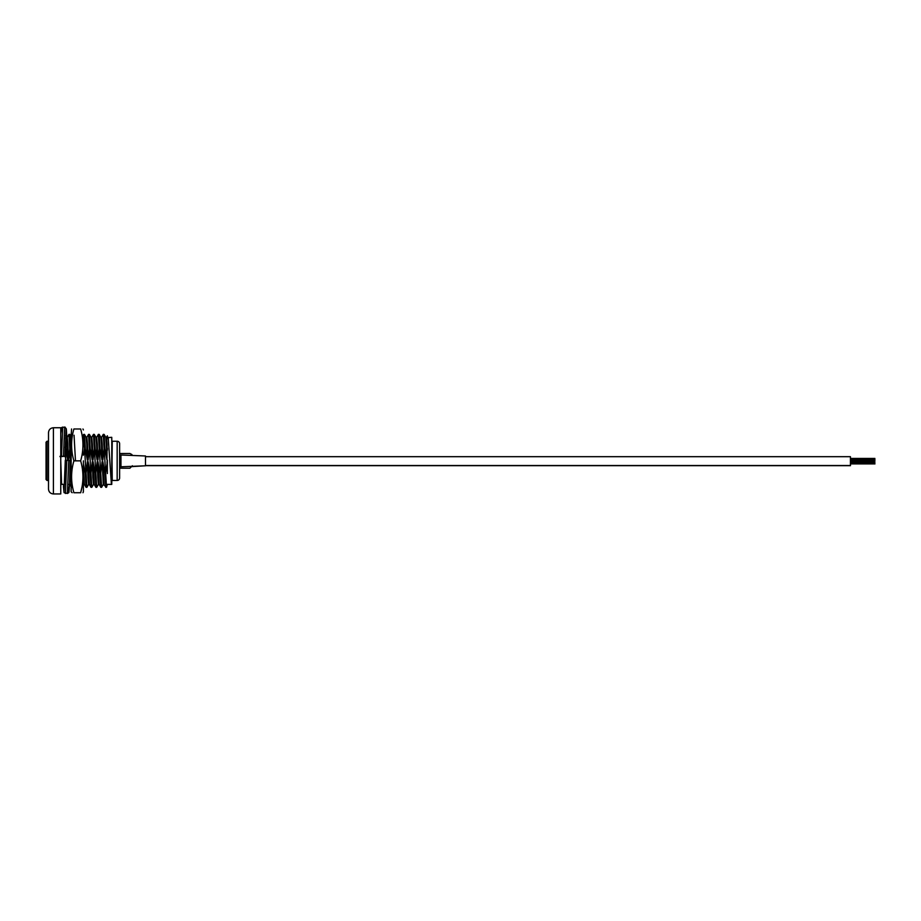<?xml version="1.0" encoding="UTF-8"?>
<svg xmlns="http://www.w3.org/2000/svg" width="921" height="921" viewBox="0 0 921 921"><rect width="100%" height="100%" fill="white"/><g stroke="black" fill="none" stroke-linecap="round" stroke-linejoin="round"><path stroke-width="1.38" d="M145.483 456.678L850.428 456.678L850.428 465.508L145.483 465.508M874.904 460.063L874.904 459.475L874.904 460.063M850.428 456.839L850.474 458.439M850.474 463.758L850.474 465.669L145.483 465.669M145.196 465.796L132.221 466.59M145.483 464.76L145.483 465.796L120.962 466.786L120.962 455.009L145.483 455.987L145.483 464.76M132.359 465.761L129.907 468.213L119.615 468.213L119.615 477.043L119.615 444.67L119.615 453.5L129.907 453.5L131.933 454.56M46.05 479.496L46.05 442.218L47.029 441.24L47.029 480.474L46.05 479.496M48.502 441.24L47.029 441.24M48.502 480.474L47.029 480.474M119.615 460.857L119.615 443.692A2.452 2.452 0 0 0 117.163 441.24L112.258 441.24L111.763 484.4L111.763 437.314L112.258 480.474L117.163 480.474A2.452 2.452 0 0 0 119.615 478.022L119.615 460.857M48.502 489.051L48.502 432.651C48.79 429.681 50.425 428.046 53.406 427.747L53.406 493.955C50.425 493.668 48.79 492.033 48.502 489.051M53.406 493.955L60.763 493.955L60.763 427.747L53.406 427.747M103.279 434.378L104.108 434.401L104.925 448.723L104.131 448.723L103.279 434.378L101.552 437.337M98.374 434.378L99.203 434.401L100.021 448.723L99.226 448.723L98.374 434.378L96.647 437.337M93.47 434.378L94.299 434.401L95.116 448.723L94.322 448.723L93.47 434.378L91.743 437.337M88.566 434.378L89.395 434.401L90.212 448.723L89.418 448.723L88.566 434.378L86.839 437.337M83.661 434.378L84.49 434.401L85.308 448.723L84.513 448.723L83.397 434.804M68.948 434.378L69.777 434.401L70.595 448.723L69.8 448.723L68.948 434.378L67.221 437.337M65.667 460.258L65.667 448.159L67.728 460.109L66.565 437.337L65.667 435.783M71.136 485.804L70.549 472.991L71.136 472.991M85.262 472.991L86.044 472.991L86.896 487.336L86.079 487.301L85.262 472.991L83.397 463.85M90.166 472.991L90.949 472.991L91.801 487.336L90.983 487.301L90.166 472.991L88.128 461.605L87.391 461.605L86.044 472.991M93.539 484.377L91.801 487.336M95.07 472.991L95.853 472.991L96.705 487.336L95.888 487.301L95.07 472.991L93.033 461.605L92.296 461.605L90.949 472.991M98.443 484.377L96.705 487.336M99.975 472.991L100.757 472.991L101.609 487.336L100.792 487.301L99.975 472.991L97.937 461.605L97.2 461.605L95.853 472.991M111.763 484.4L107.354 484.4L106.514 487.336L103.302 484.411L101.609 487.336M105.696 487.301L104.879 472.991L105.662 472.991L106.514 487.336M107.354 473.555L107.354 461.605L105.662 472.991M107.354 471.506L107.009 461.605M104.004 484.377L102.841 461.605L102.104 461.605L100.757 472.991M103.302 484.411L102.104 461.605M100.792 487.301L99.1 484.377L97.937 461.605M99.134 484.411L98.397 484.411L97.787 477.504L97.2 461.605M95.888 487.301L94.195 484.377L93.033 461.605M94.23 484.411L93.493 484.411L92.883 477.504L92.296 461.605M90.983 487.301L89.291 484.377L88.128 461.605M89.325 484.411L88.589 484.411L87.979 477.504L87.391 461.605M86.079 487.301L84.387 484.377L83.397 466.889M84.421 484.411L83.684 484.411L83.397 482.788M71.366 487.301L69.501 483.571M104.925 448.723L106.963 460.109L106.376 444.198L105.8 437.337L104.108 434.401M106.963 460.109L107.112 444.198L106.491 437.302L105.754 437.302M100.021 448.723L102.058 460.109L101.471 444.198L100.896 437.337L99.203 434.401M102.058 460.109L102.795 460.109L102.208 444.198L101.586 437.302L100.85 437.302M95.116 448.723L97.154 460.109L96.567 444.198L95.991 437.337L94.299 434.401M97.154 460.109L97.891 460.109L97.304 444.198L96.682 437.302L95.945 437.302M90.212 448.723L92.25 460.109L91.663 444.198L91.087 437.337L89.395 434.401M92.25 460.109L92.986 460.109L92.399 444.198L91.778 437.302L91.041 437.302M85.308 448.723L87.345 460.109L86.758 444.198L86.183 437.337L84.49 434.401M87.345 460.109L88.082 460.109L87.495 444.198L86.873 437.302L86.137 437.302M67.728 460.109L68.465 460.109L67.878 444.198L67.256 437.302L66.519 437.302M104.879 472.991L102.841 461.605M70.549 472.991L69.927 470.677M102.795 460.109L104.131 448.723M97.891 460.109L99.226 448.723M92.986 460.109L94.322 448.723M88.082 460.109L89.418 448.723M83.397 455.193L84.513 448.723M68.465 460.109L69.8 448.723M107.354 450.208L107.354 448.159M106.456 437.337L107.354 435.783L107.354 438.73M65.667 448.159L65.667 437.659M107.354 460.109L107.354 461.605M111.763 437.314L107.354 437.671M68.741 460.258L67.394 493.483L68.73 492.666C68.925 492.194 69.34 494.715 70.203 460.627L65.299 460.258L64.631 480.29L63.963 488.591L63.48 484.4M65.299 460.592L63.963 492.01L63.434 486.415L64.09 492.666L67.394 493.483M60.015 456.286L64.919 456.286L60.015 456.712M60.763 433.63L61.684 427.471L65 427.068L66.358 429.209L66.819 437.302L66.162 428.507L64.919 456.712L65.99 432.594M83.397 485.885L83.397 484.941M71.136 436.761L71.136 491.779L72.172 492.735M71.136 460.857L71.136 491.779L71.136 460.857M81.911 487.336L80.657 492.735C83.707 492.735 83.707 492.735 80.657 492.735L73.887 492.735C70.836 492.735 70.836 492.735 73.887 492.735C70.836 482.109 70.836 471.483 73.887 460.857C70.836 450.231 70.836 439.605 73.887 428.979C70.836 428.979 70.836 428.979 73.887 428.979C70.836 428.979 70.836 428.979 73.887 428.979L80.657 428.99M83.397 460.857L83.397 491.779L83.397 460.857M80.657 492.735C83.707 482.109 83.707 471.483 80.657 460.857C83.707 450.231 83.707 439.605 80.657 428.979C83.707 428.979 83.707 428.979 80.657 428.979M71.585 428.979L71.136 435.621M73.887 460.857L80.657 460.857M111.406 484.4L108.206 437.314M106.318 486.495L103.474 435.219M101.414 486.495L98.57 435.219M96.521 486.495L93.666 435.219M91.616 486.495L88.761 435.219M86.712 486.495L83.857 435.219M75.476 460.857L74.048 435.219M71.136 478.46L69.144 435.219M65.644 460.258L65.241 447.019M62.363 484.4L61.557 483.467L60.763 460.857M117.163 441.24L117.163 480.474M64.689 427.045L63.445 456.102M70.203 460.627L69.535 482.719L68.868 492.01L68.396 487.531M66.703 437.302L66.162 431.937L64.919 456.712M66.773 460.258L65.426 493.483M62.732 427.045L61.488 456.102M874.904 458.439L850.428 458.439M874.904 459.475L850.428 459.475M874.904 460.523L850.428 460.523M874.904 461.674L850.428 461.674M874.904 462.71L850.428 462.71M874.904 463.758L850.428 463.758M874.95 463.919L850.474 463.919L874.95 463.919M119.615 466.751L120.962 466.786M119.615 455.043L120.962 455.009M64.435 484.4L60.763 484.4M69.708 484.411L68.971 484.411M88.635 484.377L86.942 487.301M69.777 434.401L71.47 437.337M65.103 466.912L64.136 487.934M83.397 491.779L82.959 492.735M83.397 429.934L82.959 428.979"/></g></svg>
